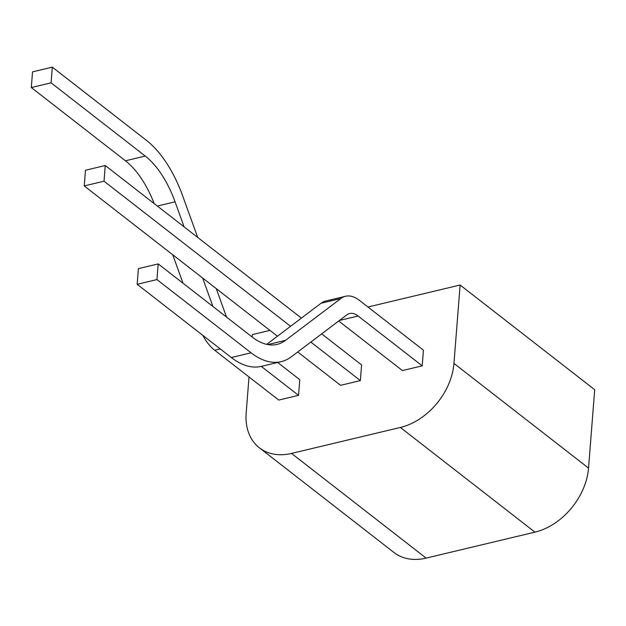 <?xml version="1.0" encoding="UTF-8"?>
<svg xmlns="http://www.w3.org/2000/svg" width="626" height="626" viewBox="0 0 626 626"><rect width="100%" height="100%" fill="white"/><g stroke="black" fill="none" stroke-linecap="round" stroke-linejoin="round"><path stroke-width="0.94" d="M460.118 285.026L453.952 363.409L588.534 468.091L594.7 389.708L460.118 285.026L367.947 307.014M269.955 330.387L252.348 334.589L252.153 336.999M249.015 376.946L246.175 412.972A59.087 42.928 127.9 0 0 259.367 447.801A59.087 42.928 127.9 0 0 291.536 453.42L426.118 558.11A59.087 42.928 127.9 0 1 393.95 552.492L259.367 447.801M588.534 468.091A59.087 42.928 127.9 0 1 534.948 532.147L426.118 558.11M453.952 363.409A59.087 42.928 127.9 0 1 400.366 427.456L291.536 453.42M321.678 333.869L361.601 364.927L360.365 380.6L340.583 385.319L297.718 351.984M277.451 336.217L84.236 185.922L104.018 181.204L290.566 326.303M104.018 181.204L105.254 165.522L85.465 170.249L84.236 185.922M310.832 342.07L360.365 380.6M105.254 165.522L301.411 318.11M220.211 348.901L214.655 350.224L278.742 400.077L298.532 395.35L299.768 379.677L277.662 362.485M261.292 366.39L298.532 395.35M226.682 317.179A28.068 14.288 -103.4 0 1 225.485 314.189L216.228 288.594M197.714 237.45L182.729 196.032A99.855 50.823 -103.4 0 0 146.468 140.381L52.318 67.146L32.536 71.873L31.3 87.546L125.45 160.78A82.123 41.801 -103.4 0 1 154.153 203.56M52.318 67.146L51.089 82.828L31.3 87.546M51.089 82.828L145.24 156.062A82.123 41.801 -103.4 0 1 175.061 201.83L157.361 206.056M183.019 283.218L172.713 254.743M212.934 306.49L202.628 278.014M184.122 226.87L175.061 201.83M214.655 350.224A45.792 23.311 -103.4 0 1 202.769 335.325M345.536 296.278A45.792 23.311 76.6 0 1 359.355 300.324L423.442 350.177L422.206 365.85L358.119 315.997A28.068 14.288 76.6 0 0 349.652 313.524A28.068 14.288 76.6 0 0 346.781 314.901L291.434 356.734A99.855 50.823 76.6 0 1 281.223 361.632L261.441 366.351A99.855 50.823 76.6 0 1 231.315 357.532L137.164 284.298L156.954 279.579L158.19 263.906L252.341 337.14A82.123 41.801 76.6 0 0 277.115 344.394A82.123 41.801 76.6 0 0 285.511 340.364L340.857 298.524A45.792 23.311 76.6 0 1 345.536 296.278L325.755 301.004A45.792 23.311 76.6 0 0 321.068 303.25L266.676 344.355M338.697 321.005L402.416 370.569L422.206 365.85M231.315 357.532L251.104 352.814A99.855 50.823 76.6 0 0 281.223 361.632M251.104 352.814L156.954 279.579M137.164 284.298L138.401 268.624L158.19 263.906M400.366 427.456L534.948 532.147M145.24 156.062L125.45 160.78M339.425 320.457L358.119 315.997M267.803 344.59L285.511 340.364M321.068 303.25L340.857 298.524"/></g></svg>
